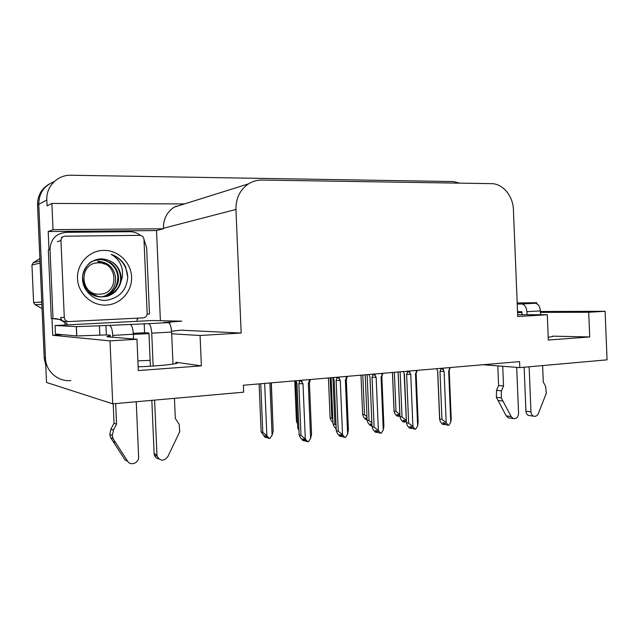 <?xml version="1.0" encoding="UTF-8"?>
<svg xmlns="http://www.w3.org/2000/svg" width="639" height="639" viewBox="0 0 639 639"><rect width="100%" height="100%" fill="white"/><g stroke="black" fill="none" stroke-linecap="round" stroke-linejoin="round"><path stroke-width="0.96" d="M110.275 335.962C106.881 336.362 106.05 336.641 107.791 336.817L136.962 339.269L110.004 340.875L112.72 403.832L46.519 382.457L38.763 204.304C38.915 193.274 44.035 185.733 54.131 181.684C44.035 185.733 38.915 193.274 38.763 204.304L45.473 358.295C45.76 371.259 57.973 381.874 70.785 380.596M483.092 364.725L519.811 367.609L607.05 359.845L605.109 311.289L588.719 312.263L589.709 336.953L552.551 336.154C553.318 336.465 551.864 336.817 548.198 337.208M62.822 334.7L52.71 335.259L51.983 318.645M48.987 249.697L48.197 231.526L156.531 230.559L160.389 320.698M184.503 203.921L51.879 203.434L53.021 229.673L163.432 228.778L156.531 230.559M53.021 229.673L48.197 231.526M184.399 203.953L174.151 207.172C166.923 212.036 163.344 219.073 163.416 228.283L163.432 228.778M177.235 206.205L175.885 206.197M51.879 203.434L47.078 205.862L46.823 199.991C45.952 186.508 57.622 174.711 70.969 175.238L453.331 181.564L459.745 183.153M605.109 311.289L540.426 311.497M110.004 340.875L52.71 335.259M112.72 403.832L243.667 392.178L243.371 385.237L519.571 361.61L519.811 367.609M517.67 314.707L547.288 314.739L517.742 316.505L513.413 209.744C513.093 196.005 502.765 183.569 491.463 183.649L262.006 180.046C257.174 179.998 252.685 181.26 248.547 183.84C240.048 189.663 235.847 198.202 235.943 209.448L241.167 333.039L182.379 330.267M148.975 333.638L133.343 334.309M241.167 333.039L200.079 335.491L171.691 333.814M521.935 312.503L517.582 312.615M588.719 312.263L540.458 312.367M136.962 339.269L138.304 370.564L201.373 365.867L200.079 335.491M589.709 336.953L548.31 340.036L547.288 314.739M150.125 360.372L137.888 360.859M138.144 366.802C160.421 366.099 182.922 363.423 176.596 362.385L175.885 362.257L175.941 363.519M201.373 365.867L175.885 362.257M45.784 365.556L44.203 358.032L37.533 204.959C37.485 195.774 41.311 188.84 49.011 184.16M272.965 425.87L271.343 382.841M259.107 383.887L261.127 431.828L262.773 432.284L260.728 383.751M269.89 382.969L272.094 435.183L269.946 438.41L269.275 438.482L266.87 435.774L264.666 383.416M272.094 435.183L273.188 431.141L271.16 382.857M261.127 431.828L264.937 437.244L266.375 437.651L264.674 435.734L266.112 436.141L267.821 438.066L269.275 438.482M262.773 432.284L266.87 435.774M266.375 437.651L266.503 436.581M304.659 440.766L305.378 440.503M304.955 440.023L304.995 440.854M309.14 379.606L309.228 381.539L308.302 383.248L310.61 438.378L308.437 441.717L306.113 441.349L304.38 439.36L302.758 438.929L304.491 440.91L304.611 439.624M304.491 440.91L302.87 440.479L300.45 437.699L299.148 434.895L301.001 435.375L298.836 383.719L302.998 383.712L301.928 382.17L301.848 380.237M309.228 381.539C309.947 380.109 310.258 379.758 310.163 380.485L309.42 382.801L308.302 383.248M310.61 438.378L311.568 434.177L309.428 382.929M298.836 383.719L299.443 381.922C300.026 380.564 300.857 380.644 301.928 382.17M301.001 435.375L305.314 438.993L302.998 383.712M307.758 441.797L305.314 438.993M296.009 380.732L296.991 383.44L299.148 434.895M517.191 302.966L536.736 302.718L527.055 303.397L535.019 303.277L521.584 303.98C524.635 304.404 526.408 306.968 526.911 311.672L527.039 314.715M529.14 366.778L530.969 411.851L525.929 411.141L524.148 367.217M521.584 303.98L517.239 304.044M522.023 314.707L521.895 311.688L517.55 311.704M502.725 366.267L503.532 386.012L498.612 385.477L497.821 365.883M509.571 417.986L508.309 417.794L506.232 415.885L496.375 397.314L496.551 390.293L498.612 385.477M503.532 386.012L501.455 390.86L496.551 390.293M496.375 397.314L501.28 397.929L511.184 416.644L513.277 418.561C516.432 419.008 518.189 417.251 518.556 413.273L516.695 367.361M501.28 397.929L501.455 390.86M497.973 400.445L502.893 401.092M540.554 314.731L540.402 310.905C539.899 306.233 538.102 303.693 535.019 303.277M525.929 411.141C526.105 413.329 527.015 414.767 528.661 415.454L533.717 416.189C535.746 416.684 537.295 415.773 538.373 413.473L546.329 393.193L545.61 386.387L543.278 382.09L542.607 365.58M528.661 415.454L529.803 415.622M533.717 416.189C532.063 415.502 531.145 414.056 530.969 411.851M294.755 380.844L296.456 421.428L297.478 421.668M297.574 423.913L296.456 421.428M328.438 377.961L330.099 417.858L331.857 418.226L330.171 377.809M332.975 422.579L331.138 420.422L330.099 417.858M331.857 418.226L332.823 418.872M367.066 419.591L365.692 417.954L367.01 418.21M360.987 375.173L362.625 414.407L364.462 414.751L362.808 375.021M367.074 419.687L365.556 419.384L363.503 416.94L362.625 414.407M364.462 414.751L366.946 416.596M398.552 414.831L398.464 416.285L397.051 414.559L398.72 414.863L399.926 416.324M392.474 372.481L394.071 411.069L395.98 411.396L394.367 372.321M398.608 416.189L399.375 415.654M398.824 414.983L398.88 416.237M398.464 416.285L396.803 415.981L394.814 413.569L394.071 411.069M395.98 411.396L399.846 414.479M295.761 380.756L297.734 427.818L298.868 428.098M298.964 430.494L297.734 427.818M331.106 377.729L333.031 423.953L334.884 424.36L332.935 377.577M336.21 429.081L334.101 426.62L333.031 423.953M334.884 424.36L336.042 425.151M365.204 374.813L367.09 420.23L369.038 420.614L367.129 374.646M367.09 420.23L368 422.858L370.149 425.422L371.842 425.774L370.308 423.937L371.93 424.272M369.038 420.614L371.866 422.746M398.129 371.994L399.974 416.628L402.003 416.995L400.142 371.826M406.356 420.59L404.12 373.416M398.097 372.002L399.942 416.684L400.733 419.232L402.81 421.748L404.575 422.083L403.097 420.278L404.862 420.614L406.428 422.435M402.003 416.995L406.053 420.214M404.95 420.718L405.006 422.036L405.525 421.421M404.575 422.083L404.663 420.574M341.593 436.477L342.36 436.094M341.873 435.526L341.913 436.549M346.186 376.443L346.266 378.336L345.379 380.013L347.632 434.097L345.539 437.364L343.151 437.028L341.482 435.063L339.764 434.656L341.426 436.605L341.538 435.135M341.426 436.605L339.716 436.197L337.384 433.466L336.274 430.694L338.239 431.149L336.122 380.469L340.275 380.461L339.245 378.943L339.165 377.042M346.266 378.336L347.129 377.226L346.322 379.582L345.379 380.013M347.632 434.097L348.407 429.991L346.322 379.75M336.122 380.469L336.777 378.703C337.384 377.361 338.207 377.441 339.245 378.943M338.239 431.149L342.536 434.688L340.275 380.461M344.884 437.443L342.536 434.688M333.135 377.553L334.165 380.213L336.274 430.694M377.162 432.339L377.976 431.852M377.425 431.197L377.473 432.411M381.858 373.392L381.938 375.245L381.084 376.89L383.28 429.983L381.267 433.186L378.815 432.859L377.202 430.934L375.397 430.542L377.01 432.459L377.106 430.91M377.01 432.459L375.213 432.068L372.96 429.384L372.026 426.644L374.087 427.084L372.026 377.337L376.163 377.322L375.173 375.836L375.101 373.967M381.938 375.245L382.545 374.758M381.084 376.89L382.01 376.147M383.28 429.983L383.887 425.965L381.85 376.683M372.026 377.337L372.721 375.604C373.352 374.286 374.174 374.358 375.173 375.836M374.087 427.084L378.368 430.55L376.163 377.322M380.636 433.258L378.368 430.55M368.887 374.502L369.973 377.098L372.026 426.644M411.452 428.354L412.299 427.763M411.692 427.02L411.748 428.418M416.237 370.444L416.309 372.273L415.486 373.887L417.634 426.005L415.693 429.152L413.185 428.841L411.636 426.948L409.751 426.58L411.3 428.465L411.388 426.9M411.3 428.465L409.423 428.098L407.251 425.454L406.444 422.81L408.64 423.162L406.628 374.326L410.749 374.302L409.791 372.841L409.719 371.003M416.309 372.273L416.82 371.794M415.486 373.887L416.42 372.833M417.634 426.005L418.154 422.243L416.149 373.703M406.628 374.326L407.355 372.617C408.009 371.315 408.824 371.395 409.791 372.841M408.64 423.162L412.898 426.556L410.749 374.302M415.086 429.216L412.898 426.556M404.375 373.927L406.484 422.746M403.353 371.547L404.471 374.095M444.52 424.512L445.399 423.817M444.744 423.09L444.808 424.568M449.385 367.609L449.457 369.406L448.666 370.987L450.759 422.179L448.89 425.262L446.334 424.967L444.832 423.106L442.875 422.754L444.369 424.615L444.456 423.042M444.369 424.615L442.428 424.264L440.327 421.668L439.624 419.136L441.948 419.376L439.983 371.411L444.089 371.387L443.17 369.949L443.099 368.152M449.457 369.406L449.88 368.943M448.666 370.987L449.616 369.598M450.759 422.179L451.198 418.657L449.233 370.82M439.983 371.411L440.742 369.733C441.421 368.455 442.228 368.527 443.17 369.949M441.948 419.376L446.198 422.706L444.089 371.387M448.306 425.326L446.198 422.706M436.589 368.703L437.747 371.203L439.712 418.992M110.315 337.033L110.235 335.219L106.346 334.916L105.938 325.531L76.297 326.641L55.074 325.515L152.17 320.53L181.78 321.161L163.696 322.495L168.281 322.615L148.552 323.661C150.253 324.277 151.315 327.448 151.739 333.175L153.144 366.043M154.606 400.102L156.954 454.848L154.119 453.61L151.834 400.349M148.552 323.661L105.938 325.531M150.373 366.219L148.951 333.007L144.59 332.743L144.19 323.526M144.59 332.743L133.295 333.382M106.346 334.916L76.784 335.97L55.441 334.029L55.074 325.515M50.01 249.394L53.029 318.669L51.304 318.629L48.316 249.897L50.01 249.394C50.633 239.122 56.048 233.435 66.272 232.324L130.156 231.725C133.998 231.741 137.441 232.971 140.484 235.416M143.967 239.329L146.643 247.748L149.478 314.013L148.368 314.013M54.754 318.534C58.708 318.861 62.127 320.339 65.01 322.975L66.831 323.046L66.903 324.724M53.029 318.669L61.392 319.652M137.177 321.121L137.105 319.5L138.463 318.102M147.138 314.108L149.478 314.013M65.01 322.975L65.098 324.916M182.155 330.059L171.564 331.202M115.667 403.568L116.554 424.152L114.03 423.17L113.199 403.792M109.828 325.698C111.354 326.337 112.32 329.572 112.728 335.411L112.807 337.24M136.243 401.739L138.615 456.957C139.166 462.884 130.596 466.302 127.672 461.278L125.06 459.968L110.627 437.635L109.812 434.408L110.938 429.081L114.03 423.17M116.554 424.152L113.438 430.119L110.938 429.081M110.627 437.635L113.127 438.753L127.672 461.278M133.543 338.982L133.343 334.229C132.928 328.454 131.906 325.251 130.284 324.62M113.127 438.753L112.304 435.502L113.438 430.119M112.975 441.413L115.491 442.563M172.985 364.086L171.611 332.04C171.188 326.361 170.078 323.222 168.281 322.615M154.119 453.61L154.366 455.072L157.202 456.318C160.341 461.31 163.888 461.406 167.857 456.597L179.703 431.748L179.232 424.44L175.302 418.361L174.447 398.337M154.366 455.072C155.117 457.26 156.603 458.538 158.831 458.898M157.202 456.318L156.954 454.848M131.586 276.927C132.313 291.344 120.523 304.547 106.066 305.091C91.617 305.857 78.046 293.437 77.511 278.572C76.76 263.715 89.228 250.488 103.702 250.376C118.175 250.041 131.067 262.493 131.586 276.927M82.527 278.588C82.527 290.833 93.965 301.129 105.986 300.338C119.221 298.213 126.482 290.473 127.752 277.118L125.556 266.639C122.353 260.656 117.56 256.558 111.194 254.354C119.852 259.498 123.543 267.182 122.265 277.406L120.955 281.535L121.226 277.454C120.172 267.885 114.996 261.902 105.707 259.498C94.245 256.287 82.088 266.423 82.527 278.588M102.12 296.887C106.993 295.913 110.635 294.1 113.055 291.464C117.025 286.695 118.846 282.142 118.519 277.797C118.191 271.455 115.555 266.463 110.595 262.821L104.62 260.105C100.531 259.314 96.769 259.634 93.334 261.063C87.799 261.798 81.401 273.971 82.83 278.756C83.469 284.459 85.81 289.02 89.867 292.43L97.479 296.296C101.281 297.462 108.718 296.184 108.167 295.953C110.707 295.034 113.151 293.565 115.491 291.552C118.614 287.941 120.444 284.603 120.955 281.535M83.246 283.924L89.228 292.486C100.922 303.094 121.722 293.125 120.611 277.534C119.717 267.909 114.748 261.902 105.707 259.498M101.793 296.887C111.857 294.523 117.209 288.189 117.824 277.885C117.792 266.99 107.248 257.765 96.553 260.001M97.519 260.113L95.594 260.249M60.953 240.52C61.096 237.924 62.47 236.478 65.066 236.19L139.789 235.36C142.233 235.583 143.623 236.941 143.975 239.433L147.154 313.541C147.018 316.049 145.748 317.487 143.336 317.855L68.772 321.577C66.16 321.449 64.667 320.091 64.291 317.511L60.953 240.52L57.358 241.678M68.061 321.553L65.074 321.457C62.494 321.329 61.025 319.995 60.657 317.455L64.291 317.511M127.744 276.543C126.586 265.624 121.067 258.228 111.194 254.354M41.862 304.42L35.025 304.731L42.046 308.509M35.025 304.731L33.595 302.527L41.759 302.071M40.065 263.044L31.958 265.041L33.595 302.527M31.958 265.041L33.196 262.749L39.977 261.008M39.866 258.603L33.196 262.749M99.716 294.156C79.731 295.713 78.293 262.549 98.366 262.877C118.127 261.694 119.525 294.124 99.716 294.156M97.863 261.231L97.879 261.303C108.087 262.062 113.99 267.517 115.587 277.677C115.907 286.759 111.865 293.053 103.454 296.56M104.828 264.123L98.031 261.782M46.823 199.991L37.533 204.959M235.943 209.448L163.416 228.283M44.203 358.032L45.473 358.295M299.443 381.922L299.379 380.445M526.911 311.672L540.402 310.905M506.232 415.885L511.184 416.644M336.777 378.703L336.713 377.25M372.721 375.604L372.657 374.174M407.355 372.617L407.291 371.211M440.742 369.733L440.686 368.352M169.91 324.109L169.822 322.176M99.428 325.874L99.836 335.291M76.297 326.641L76.696 335.962M112.728 335.411L133.343 334.229M151.739 333.175L171.611 332.04M62.59 237.029L61.424 237.42M248.547 183.84L174.151 207.172M176.596 362.385L176.636 363.327M310.155 380.117L310.131 379.526M536.736 302.79L536.776 303.717M508.309 417.794L513.277 418.561M392.434 372.481L394.031 411.125M347.121 376.938L347.097 376.363M382.721 373.879L382.697 373.32M417.035 370.932L417.011 370.38M404.431 374.079L406.444 422.81M450.128 368.096L450.104 367.553M437.651 371.163L439.624 419.136M76.784 335.97L76.376 326.641M109.812 434.408L112.304 435.502M89.867 292.43L89.228 292.486"/></g></svg>
